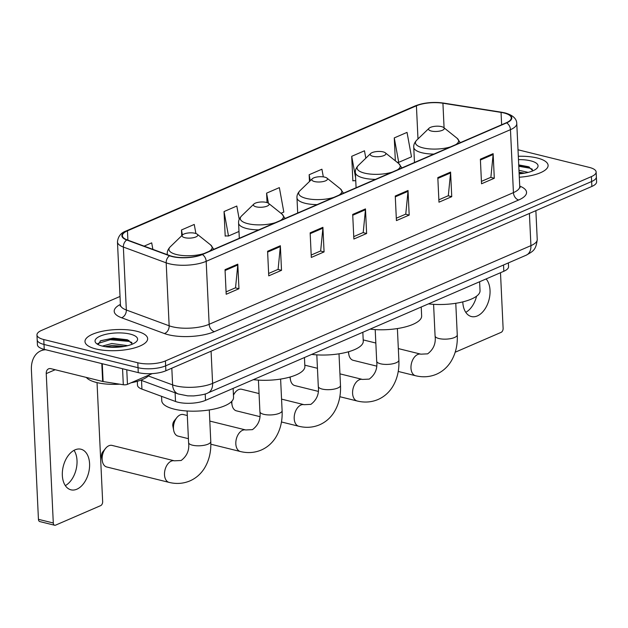 <?xml version="1.0" encoding="UTF-8"?>
<svg xmlns="http://www.w3.org/2000/svg" width="628" height="628" viewBox="0 0 628 628"><rect width="100%" height="100%" fill="white"/><g stroke="black" fill="none" stroke-linecap="round" stroke-linejoin="round"><path stroke-width="0.94" d="M508.374 262.912L508.554 266.68A19.601 6.578 177.3 0 1 503.821 271.272L205.513 400.35A19.601 6.578 177.3 0 1 175.518 401.48L141.928 389.101A19.601 6.578 177.3 0 1 137.501 385.215L137.32 381.306M120.034 296.447L41.691 330.344A19.601 6.578 -2.7 0 0 36.958 334.936L37.421 344.772A19.601 6.578 -2.7 0 0 44.235 349.372L138.262 372.616A19.601 6.578 -2.7 0 0 165.878 370.763L591.866 186.438A19.601 6.578 -2.7 0 0 596.6 181.845L596.365 176.923A19.601 6.578 -2.7 0 1 591.639 181.516A19.601 6.578 -2.7 0 0 596.365 176.923L596.137 172.009A19.601 6.578 -2.7 0 0 589.323 167.409L518.014 149.778M36.958 334.936A19.601 6.578 -2.7 0 0 43.772 339.536L137.799 362.78A19.601 6.578 -2.7 0 0 165.415 360.927L165.643 365.841L591.639 181.516L165.643 365.841A19.601 6.578 -2.7 0 1 138.027 367.702A19.601 6.578 -2.7 0 0 165.643 365.841L165.878 370.763M43.772 339.536L44.007 344.458L138.027 367.702L44.007 344.458A19.601 6.578 -2.7 0 1 37.193 339.85A19.601 6.578 -2.7 0 0 44.007 344.458L44.235 349.372M537.207 157.997A31.361 10.519 -2.7 0 0 518.312 156.254A31.361 10.519 -2.7 0 1 537.207 157.997A31.361 10.519 -2.7 0 1 548.103 165.352A31.361 10.519 -2.7 0 0 537.207 157.997M136.747 331.27A31.361 10.519 -2.7 0 0 103.023 331.129A31.361 10.519 -2.7 0 0 84.992 341.585A31.361 10.519 -2.7 0 0 95.896 348.948A31.361 10.519 -2.7 0 0 129.611 349.089A31.361 10.519 -2.7 0 0 147.643 338.633A31.361 10.519 -2.7 0 0 136.747 331.27A31.361 10.519 -2.7 0 0 103.023 331.129A31.361 10.519 -2.7 0 0 84.992 341.585A31.361 10.519 -2.7 0 0 95.896 348.948A31.361 10.519 -2.7 0 0 129.611 349.089A31.361 10.519 -2.7 0 0 147.643 338.633A31.361 10.519 -2.7 0 0 136.747 331.27M504.009 112.985A20.905 7.01 177.3 0 1 511.27 117.891A20.905 7.01 177.3 0 1 506.223 122.79L201.949 254.45A20.905 7.01 177.3 0 1 169.945 255.659L127.123 239.865A20.905 7.01 177.3 0 1 122.405 235.728A20.905 7.01 177.3 0 1 127.453 230.829L416.419 105.794A20.905 7.01 177.3 0 1 442.921 103.228L501.05 112.388A20.905 7.01 177.3 0 1 504.009 112.985M504.347 112.836A21.431 7.191 -2.7 0 0 501.317 112.231L443.187 103.063A21.431 7.191 -2.7 0 0 416.026 105.692L127.052 230.735A21.431 7.191 -2.7 0 0 126.723 239.998L169.544 255.784A21.431 7.191 -2.7 0 0 202.342 254.544L506.623 122.884A21.431 7.191 -2.7 0 0 504.347 112.836M225.036 269.671L226.19 294.265L238.962 288.739L237.8 264.153L225.036 269.671M226.08 291.871L235.539 287.773L237.776 264.992A5.228 3.682 -113.4 0 0 237.8 264.153M235.359 287.852L238.962 288.739M267.591 251.263L268.745 275.849L281.517 270.33L280.355 245.736L267.591 251.263M268.635 273.455L278.102 269.357L280.339 246.576A5.228 3.682 -113.4 0 0 280.355 245.736M277.914 269.436L281.517 270.33M310.146 232.847L311.307 257.441L324.072 251.914L322.91 227.32L310.146 232.847M311.19 255.039L320.657 250.949L322.894 228.16A5.228 3.682 -113.4 0 0 322.91 227.32M320.476 251.027L324.072 251.914M480.373 159.19L481.535 183.784L494.299 178.258L493.137 153.664L480.373 159.19M481.417 181.382L490.884 177.292L493.121 154.504A5.228 3.682 -113.4 0 0 493.137 153.664M490.704 177.371L494.299 178.258M437.818 177.606L438.972 202.192L451.744 196.674L450.582 172.08L437.818 177.606M438.862 199.798L448.321 195.701L450.566 172.92A5.228 3.682 -113.4 0 0 450.582 172.08M448.141 195.779L451.744 196.674M395.255 196.014L396.417 220.609L409.189 215.082L408.027 190.496L395.255 196.014M396.307 218.214L405.767 214.117L408.004 191.336A5.228 3.682 -113.4 0 0 408.027 190.496M405.586 214.195L409.189 215.082M352.701 214.431L353.862 239.025L366.626 233.498L365.472 208.904L352.701 214.431M353.752 236.623L363.212 232.533L365.449 209.744A5.228 3.682 -113.4 0 0 365.472 208.904M363.031 232.611L366.626 233.498M519.301 177.222A31.361 10.519 -2.7 0 0 548.103 165.352A31.361 10.519 -2.7 0 1 519.301 177.222M165.415 360.927L591.403 176.601A19.601 6.578 -2.7 0 0 596.137 172.009M195.905 233.53L194.248 224.447L181.476 229.974L181.751 235.696M152.879 249.363L151.693 242.863L144.126 246.137M323.318 176.876L321.921 169.207L309.149 174.733L309.471 181.492M365.826 158.193L364.476 150.791L351.704 156.317L352.865 180.911L353.399 180.683M394.266 137.901L398.725 162.346L411.497 156.819L407.03 132.382L394.266 137.901L395.342 160.831M239.237 219.345L236.803 206.039L224.039 211.558L225.193 236.152L225.727 235.924M280.983 213.292L283.825 212.06L279.358 187.623L266.594 193.149L267.041 202.601M266.594 193.149L268.439 203.268M309.149 174.733L310.248 180.738M355.754 180.746L352.858 180.668M351.704 156.317L355.605 177.669M398.725 162.346L397.179 162.299M224.039 211.558L228.506 236.002L238.985 231.465M228.506 236.002L225.185 235.908M181.476 229.974L182.41 235.053M518.979 170.274L528.195 172.386M519.066 172.229L524.686 173.14M519.144 173.838A21.297 7.144 -2.7 0 0 536.775 168.437A21.297 7.144 -2.7 0 0 530.652 160.831A21.297 7.144 -2.7 0 0 518.477 159.63M532.952 170.8L528.533 166.734L518.72 164.897M518.791 166.279L529.64 168.139L532.363 169.238M518.744 165.305L529.467 167.127M519.113 173.108L522.779 173.446M476.574 296.18A20.905 13.078 -76.1 0 1 465.772 312.328M462.789 301.895A20.905 13.078 103.9 0 0 471.4 316.543A20.905 13.078 103.9 0 0 477.343 315.923A20.905 13.078 103.9 0 0 489.181 299.077A20.905 13.078 103.9 0 0 486.119 278.934M455.261 351.994A3.266 2.041 103.9 0 0 456.022 351.868L501.136 332.353A3.266 2.041 103.9 0 0 503.114 328.358L500.492 272.717M348.611 351.727A11.108 6.947 103.9 0 0 348.862 354.647A11.108 6.947 103.9 0 0 353.195 360.315L376.557 366.093M431.326 131.04A7.842 2.63 -2.7 0 0 440.982 130.781A7.842 2.63 -2.7 0 0 443.706 127.547A7.842 2.63 -2.7 0 0 441.539 126.621A7.842 2.63 -2.7 0 0 429.065 128.238A7.842 2.63 -2.7 0 0 431.326 131.04M428.477 303.874A35.937 12.058 -2.7 0 0 480.035 290.67L479.611 281.744M290.222 376.996A11.108 6.947 103.9 0 0 290.474 379.909A11.108 6.947 103.9 0 0 294.807 385.576L318.168 391.354M372.938 156.301A7.842 2.63 -2.7 0 0 382.593 156.042A7.842 2.63 -2.7 0 0 385.317 152.808A7.842 2.63 -2.7 0 0 383.151 151.882A7.842 2.63 -2.7 0 0 370.677 153.499A7.842 2.63 -2.7 0 0 372.938 156.301M370.088 329.143A35.937 12.058 -2.7 0 0 421.647 315.939L421.223 307.014M259.058 393.56L241.756 389.281A11.108 6.947 103.9 0 0 238.593 389.611A11.108 6.947 103.9 0 0 235.272 392.28A11.108 6.947 103.9 0 0 233.451 395.248M231.889 401.221A11.108 6.947 103.9 0 0 232.085 405.17A11.108 6.947 103.9 0 0 236.418 410.845L259.78 416.615M314.55 181.563A7.842 2.63 -2.7 0 0 324.205 181.304A7.842 2.63 -2.7 0 0 326.929 178.077A7.842 2.63 -2.7 0 0 324.762 177.143A7.842 2.63 -2.7 0 0 312.289 178.768A7.842 2.63 -2.7 0 0 314.55 181.563M311.7 354.404A35.937 12.058 -2.7 0 0 363.259 341.2L362.835 332.275M173.697 430.439L172.873 426.208A4.577 2.857 -76.1 0 1 174.184 420.901L176.884 417.541A11.108 6.947 103.9 0 0 173.697 430.439A11.108 6.947 103.9 0 0 178.038 436.107L188.4 438.674M187.309 415.516L183.368 414.543A11.108 6.947 103.9 0 0 180.205 414.873A11.108 6.947 103.9 0 0 176.884 417.541M256.161 206.832A7.842 2.63 -2.7 0 0 265.817 206.573A7.842 2.63 -2.7 0 0 268.541 203.339A7.842 2.63 -2.7 0 0 266.374 202.412A7.842 2.63 -2.7 0 0 253.9 204.029A7.842 2.63 -2.7 0 0 256.161 206.832M253.312 379.665A35.937 12.058 -2.7 0 0 304.87 366.462L304.454 357.536M102.372 461.297L101.548 457.066A4.577 2.857 -76.1 0 1 102.859 451.76L105.559 448.408A11.108 6.947 103.9 0 0 102.372 461.297A11.108 6.947 103.9 0 0 106.713 466.973L169.065 482.382A11.108 6.947 -76.1 0 1 164.567 472.35A11.108 6.947 -76.1 0 1 171.24 461.148A11.108 6.947 -76.1 0 1 174.396 460.819L181.147 460.497C187.066 456.022 189.546 450.048 188.588 442.575A11.108 3.729 177.3 0 0 192.451 445.181A11.108 3.729 177.3 0 0 208.096 444.137A11.108 3.729 177.3 0 0 210.78 441.531C211.244 451.768 209.077 460.756 204.273 468.504C200.646 474.148 195.881 478.269 189.97 480.883C183.337 483.67 176.366 484.172 169.065 482.382M174.396 460.819L112.043 445.409A11.108 6.947 103.9 0 0 108.879 445.739A11.108 6.947 103.9 0 0 105.559 448.408M184.836 237.69A7.842 2.63 -2.7 0 0 194.492 237.431A7.842 2.63 -2.7 0 0 197.216 234.205A7.842 2.63 -2.7 0 0 195.049 233.271A7.842 2.63 -2.7 0 0 182.575 234.888A7.842 2.63 -2.7 0 0 184.836 237.69M161.553 396.331L161.757 400.711A35.937 12.058 -2.7 0 0 174.246 409.15A35.937 12.058 -2.7 0 0 212.884 409.307A35.937 12.058 -2.7 0 0 233.545 397.328L233.129 388.402M74.033 450.331A20.905 13.078 -76.1 0 1 76.09 469.556A20.905 13.078 -76.1 0 1 65.32 485.609M76.883 489.196A20.905 13.078 103.9 0 0 89.443 468.111A20.905 13.078 103.9 0 0 80.973 449.224A20.905 13.078 103.9 0 0 75.03 449.852A20.905 13.078 103.9 0 0 62.47 470.937A20.905 13.078 103.9 0 0 70.94 489.816A20.905 13.078 103.9 0 0 76.883 489.196M126.762 369.774L127.453 384.336L152.243 373.613M45.766 349.749A26.133 18.408 -113.4 0 0 40.82 350.832A26.133 18.408 -113.4 0 0 31.4 369.923L38.441 519.325L53.294 522.991L46.244 373.597A6.531 4.6 66.6 0 1 48.599 368.824A6.531 4.6 66.6 0 1 50.907 368.675L102.654 381.463L101.807 363.604M53.294 522.991A3.266 2.041 103.9 0 0 54.636 525.244L39.792 521.578A3.266 2.041 -76.1 0 1 38.441 519.325M54.636 525.244A3.266 2.041 103.9 0 0 55.562 525.149L100.676 505.626A3.266 2.041 103.9 0 0 102.654 501.631L97.042 382.625M127.453 384.336A3.266 1.099 177.3 0 1 123.308 384.744L103.11 381.557A3.266 1.099 177.3 0 1 102.654 381.463M86.334 377.428A32.664 10.959 -2.7 0 0 96.61 382.515A32.664 10.959 -2.7 0 0 119.76 384.179M130.993 382.805A32.664 10.959 -2.7 0 0 149.393 374.845M102.372 346.091L111.815 343.508L127.735 345.667M105.119 346.656L111.902 345.463L124.226 346.421M130.192 334.104A21.297 7.144 -2.7 0 0 103.95 334.81A21.297 7.144 -2.7 0 0 96.555 343.587A21.297 7.144 -2.7 0 0 102.443 346.114A21.297 7.144 -2.7 0 0 136.323 341.711A21.297 7.144 -2.7 0 0 130.192 334.104M132.5 344.081L127.382 339.764L113.166 338.139L100.661 340.729L98.101 344.568M97.882 343.492L110.214 339.709L129.18 341.42L131.911 342.511M113.574 347.315L115.85 347.276M100.245 340.949L110.167 338.735L129.007 340.4M107.262 346.962L122.319 346.719M503.53 265.008L503.821 271.272M141.52 380.435L141.928 389.101M175.11 392.822L175.518 401.48M205.215 393.937L205.513 400.35M148.365 375.96L172.606 384.893A26.133 8.768 -2.7 0 0 175.785 385.859A26.133 8.768 -2.7 0 0 212.602 383.386L530.927 245.642A26.133 8.768 -2.7 0 0 537.23 239.519C535.967 250.415 532.929 251.294 526.217 255.188L207.892 392.932A13.07 9.208 66.6 0 0 212.602 383.386L211.079 351.201M529.404 213.465L530.927 245.642A13.07 9.208 66.6 0 1 526.217 255.188M171.813 368.189L172.606 384.893A13.07 9.648 110.2 0 0 178.187 393.952L140.79 380.168M591.866 186.438L591.403 176.601M138.262 372.616L137.799 362.78M519.725 186.084A32.664 10.959 177.3 0 1 518.673 199.994L214.391 331.655A6.531 4.6 66.6 0 1 209.155 324.284L513.429 192.623A26.133 8.768 -2.7 0 0 519.741 186.5L520.117 187.733L519.662 187.348M214.391 331.655A32.664 10.959 177.3 0 1 168.367 334.748A32.664 10.959 177.3 0 1 164.395 333.546L121.573 317.752A32.664 10.959 177.3 0 1 120.411 304.415M172.331 326.756A26.133 8.768 -2.7 0 0 209.155 324.284L206.18 261.327A26.133 8.768 177.3 0 1 166.184 262.842L123.363 247.055A26.133 8.768 177.3 0 1 117.46 241.882L120.427 304.831A26.133 8.768 -2.7 0 0 126.33 310.004L169.152 325.799A26.133 8.768 -2.7 0 0 172.331 326.756M506.623 122.884A6.531 4.6 -113.4 0 1 510.462 129.666A26.133 8.768 177.3 0 0 516.773 123.543C516.703 118.661 512.778 115.112 505.006 112.907L501.678 112.247A6.531 3.226 99 0 0 501.317 112.231M501.678 112.247L443.549 103.078C433.147 101.697 423.657 102.654 415.092 105.944A6.531 4.6 66.6 0 1 416.026 105.692M127.052 230.735A6.531 4.6 -113.4 0 0 126.126 230.978C120.945 232.776 118.056 236.411 117.46 241.882M126.723 239.998A6.531 4.82 110.2 0 0 123.363 247.055L126.33 310.004A6.531 4.82 -69.8 0 1 121.573 317.752M169.544 255.784A6.531 4.82 110.2 0 0 166.184 262.842L169.152 325.799A6.531 4.82 -69.8 0 1 164.395 333.546M202.342 254.544A6.531 4.6 66.6 0 1 206.18 261.327L510.462 129.666L513.429 192.623A6.531 4.6 66.6 0 0 518.673 199.994M127.453 230.829L127.892 240.147M501.05 112.388L501.639 124.776M442.921 103.228L444.082 127.845M416.419 105.794L417.989 138.961M352.74 215.247L365.449 209.744M395.295 196.831L408.004 191.336M437.857 178.415L450.566 172.92M480.412 160.007L493.121 154.504M310.185 233.663L322.894 228.16M267.63 252.071L280.339 246.576M225.067 270.487L237.776 264.992M455.779 303.293L457.263 334.873A11.108 3.729 177.3 0 1 454.586 337.479A11.108 3.729 177.3 0 1 438.933 338.531A11.108 3.729 177.3 0 1 435.078 335.925C436.036 343.398 433.555 349.372 427.637 353.847L420.886 354.168L398.333 348.587M457.263 334.873C457.734 345.11 455.567 354.106 450.763 361.846C447.136 367.49 442.371 371.619 436.452 374.233C429.827 377.02 422.856 377.514 415.555 375.732A11.108 6.947 -76.1 0 1 411.05 365.7A11.108 6.947 -76.1 0 1 417.722 354.498A11.108 6.947 -76.1 0 1 420.886 354.168M414.472 162.487L413.75 147.235C413.546 144.856 414.551 142.493 416.749 140.154A21.603 7.246 -2.7 0 0 422.966 147.87A21.603 7.246 -2.7 0 0 450.59 146.866M455.685 144.66A21.603 7.246 -2.7 0 0 457.09 138.254L443.706 127.547M413.75 147.235A23.519 7.889 -2.7 0 0 421.922 152.761A23.519 7.889 -2.7 0 0 433.893 154.088M397.391 328.554L398.874 360.142A11.108 3.729 177.3 0 1 396.197 362.741A11.108 3.729 177.3 0 1 380.552 363.793A11.108 3.729 177.3 0 1 376.69 361.186C377.648 368.66 375.167 374.633 369.248 379.108L362.497 379.43L339.944 373.856M398.874 360.142C399.345 370.379 397.179 379.367 392.374 387.115C388.748 392.751 383.983 396.88 378.072 399.494C371.438 402.281 364.468 402.784 357.167 400.994A11.108 6.947 -76.1 0 1 352.661 390.961A11.108 6.947 -76.1 0 1 359.334 379.759A11.108 6.947 -76.1 0 1 362.497 379.43M356.084 187.756L355.362 172.504C355.158 170.125 356.162 167.762 358.36 165.415A21.603 7.246 -2.7 0 0 364.578 173.132A21.603 7.246 -2.7 0 0 392.202 172.127M397.296 169.921A21.603 7.246 -2.7 0 0 398.702 163.516L385.317 152.808M355.362 172.504A23.519 7.889 -2.7 0 0 363.534 178.022A23.519 7.889 -2.7 0 0 375.505 179.349M339.002 353.823L340.486 385.404A11.108 3.729 177.3 0 1 337.809 388.01A11.108 3.729 177.3 0 1 322.164 389.062A11.108 3.729 177.3 0 1 318.302 386.448C319.26 393.921 316.779 399.895 310.86 404.369L304.109 404.691L281.556 399.118M340.486 385.404C340.957 395.64 338.79 404.628 333.986 412.376C330.359 418.02 325.594 422.142 319.683 424.756C313.05 427.55 306.079 428.045 298.779 426.255A11.108 6.947 -76.1 0 1 294.273 416.223A11.108 6.947 -76.1 0 1 300.945 405.021A11.108 6.947 -76.1 0 1 304.109 404.691M297.696 213.018L296.973 197.765C296.769 195.387 297.774 193.024 299.972 190.684A21.603 7.246 -2.7 0 0 306.189 198.401A21.603 7.246 -2.7 0 0 333.813 197.388M338.908 195.19A21.603 7.246 -2.7 0 0 340.313 188.777L326.929 178.077M296.973 197.765A23.519 7.889 -2.7 0 0 305.145 203.284A23.519 7.889 -2.7 0 0 317.116 204.618M280.614 379.084L282.105 410.673A11.108 3.729 177.3 0 1 279.421 413.271A11.108 3.729 177.3 0 1 263.776 414.323A11.108 3.729 177.3 0 1 259.914 411.717C260.871 419.19 258.391 425.164 252.472 429.638L245.721 429.96L209.815 421.082M282.105 410.673C282.569 420.901 280.402 429.897 275.598 437.645C271.971 443.282 267.206 447.411 261.295 450.025C254.662 452.812 247.691 453.314 240.391 451.524A11.108 6.947 -76.1 0 1 235.893 441.492A11.108 6.947 -76.1 0 1 242.565 430.29A11.108 6.947 -76.1 0 1 245.721 429.96M239.307 238.287L238.585 223.026C238.381 220.648 239.386 218.293 241.584 215.946A21.603 7.246 -2.7 0 0 247.801 223.662A21.603 7.246 -2.7 0 0 275.425 222.657M280.52 220.452A21.603 7.246 -2.7 0 0 281.925 214.046L268.541 203.339M238.585 223.026A23.519 7.889 -2.7 0 0 246.765 228.553A23.519 7.889 -2.7 0 0 258.728 229.879M167.299 254.685L167.26 253.893C167.056 251.514 168.061 249.151 170.259 246.812A21.603 7.246 -2.7 0 0 176.476 254.528A21.603 7.246 -2.7 0 0 204.1 253.516M209.195 251.31A21.603 7.246 -2.7 0 0 210.6 244.904L197.216 234.205M167.26 253.893A23.519 7.889 -2.7 0 0 167.441 254.733M46.244 373.597L55.185 369.727M102.27 363.722L103.11 381.557M123.308 384.744L122.554 368.73M207.892 392.932C206.204 394.109 201.431 395.106 193.573 395.923L187.701 395.86L178.187 393.952M537.23 239.519L535.872 210.663M415.092 105.944L126.126 230.978M516.773 123.543L519.741 186.5M120.427 304.831L120.168 306.095L120.592 305.663M348.305 351.813L348.862 354.647M415.555 375.732L398.238 371.446M460.285 142.666L457.09 138.254M429.065 128.238L416.749 140.154M375.834 343.029L363.196 339.905M433.587 304.337L435.078 335.925M289.916 377.083L290.474 379.909M357.167 400.994L339.85 396.715M401.904 167.927L398.702 163.516M370.677 153.499L358.36 165.415M317.446 368.291L304.808 365.166M375.199 329.606L376.69 361.186M231.41 401.716L232.085 405.17M233.42 394.58L235.272 392.28M298.779 426.255L281.462 421.977M343.516 193.196L340.313 188.777M312.289 178.768L299.972 190.684M316.81 354.867L318.302 386.448M240.391 451.524L210.843 444.216M285.128 218.458L281.925 214.046M253.9 204.029L241.584 215.946M258.422 380.128L259.914 411.717M209.289 409.943L210.78 441.531M213.803 249.324L210.6 244.904M182.575 234.888L170.259 246.812M187.097 410.995L188.588 442.575M40.82 350.832L44.211 349.364"/></g></svg>
